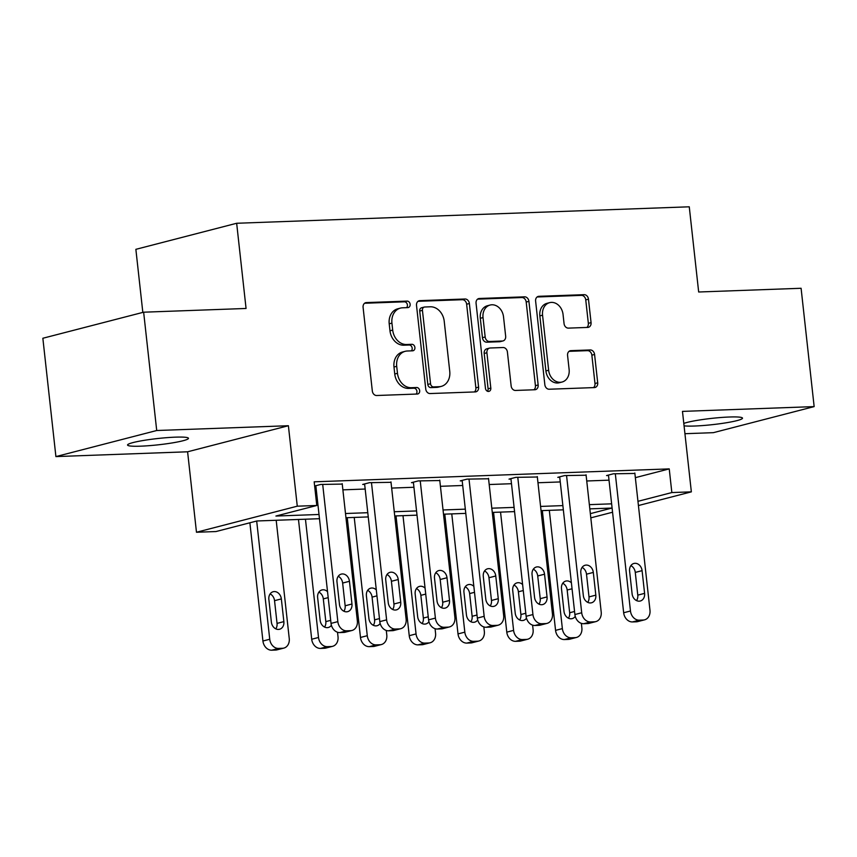 <?xml version="1.0" encoding="UTF-8"?>
<svg xmlns="http://www.w3.org/2000/svg" width="857" height="857" viewBox="0 0 857 857"><rect width="100%" height="100%" fill="white"/><g stroke="black" fill="none" stroke-linecap="round" stroke-linejoin="round"><path stroke-width="1.29" d="M410.139 304.256A3.289 2.657 75.5 0 0 407.096 301.107L366.4 302.585A4.703 3.803 75.5 0 0 365.735 302.682A4.703 3.803 75.5 0 0 363.089 307.374L372.324 390.996A4.703 3.803 75.5 0 0 376.662 395.505L417.348 394.027A3.289 2.657 75.5 0 0 417.82 393.952A3.289 2.657 75.5 0 0 419.673 390.674A3.289 2.657 75.5 0 0 416.631 387.514L411.371 387.707A15.04 12.169 75.5 0 1 397.477 373.288L396.705 366.325A15.04 12.169 75.5 0 1 405.19 351.316A15.04 12.169 75.5 0 1 407.321 351.006L412.581 350.813A3.289 2.657 75.5 0 0 413.053 350.749A3.289 2.657 75.5 0 0 414.906 347.471A3.289 2.657 75.5 0 0 411.863 344.31L406.604 344.503A15.04 12.169 75.5 0 1 392.699 330.084L391.938 323.11A15.04 12.169 75.5 0 1 400.423 308.113A15.04 12.169 75.5 0 1 402.544 307.802L407.814 307.609A3.289 2.657 75.5 0 0 408.275 307.545A3.289 2.657 75.5 0 0 410.139 304.256M406.582 307.652A3.289 2.657 75.5 0 0 407.407 304.963A3.289 2.657 75.5 0 0 404.375 301.814L364.579 303.26M416.116 394.07A3.289 2.657 75.5 0 0 416.952 391.381A3.289 2.657 75.5 0 0 413.91 388.221L408.65 388.414L411.371 387.707M411.349 350.867A3.289 2.657 75.5 0 0 412.185 348.167A3.289 2.657 75.5 0 0 409.143 345.017L403.872 345.21L406.604 344.503M684.057 425.822A30.638 3.16 173.7 0 0 694.62 426.025A30.638 3.16 173.7 0 0 726.286 422.769A30.638 3.16 173.7 0 0 742.505 418.152A30.638 3.16 173.7 0 0 729.489 417.005A30.638 3.16 173.7 0 0 683.79 423.422M175.449 437.156A30.638 3.16 173.7 0 0 143.772 440.412A30.638 3.16 173.7 0 0 127.554 445.029A30.638 3.16 173.7 0 0 140.569 446.176A30.638 3.16 173.7 0 0 172.246 442.919A30.638 3.16 173.7 0 0 188.465 438.302A30.638 3.16 173.7 0 0 175.449 437.156M587.741 327.417A4.703 3.803 75.5 0 0 588.405 327.32A4.703 3.803 75.5 0 0 591.062 322.639L588.47 299.179A4.703 3.803 75.5 0 0 584.131 294.669L538.935 296.308A4.703 3.803 75.5 0 0 538.271 296.404A4.703 3.803 75.5 0 0 535.614 301.096L544.848 384.718A4.703 3.803 75.5 0 0 549.198 389.228L594.383 387.578A4.703 3.803 75.5 0 0 595.047 387.482A4.703 3.803 75.5 0 0 597.704 382.8L594.576 354.455A4.703 3.803 75.5 0 0 590.227 349.956L570.891 350.652A4.703 3.803 75.5 0 0 570.226 350.749A4.703 3.803 75.5 0 0 567.57 355.441L569.123 369.496A12.566 10.166 75.5 0 1 562.031 382.04A12.566 10.166 75.5 0 1 548.641 370.235L542.556 315.183A12.566 10.166 75.5 0 1 549.658 302.65A12.566 10.166 75.5 0 1 563.049 314.444L564.056 323.614A4.703 3.803 75.5 0 0 568.405 328.124L587.741 327.417M635.337 477.66L669.231 468.897L671.845 492.561L691.353 491.854L638.422 505.544M143.644 312.194L156.713 430.514L55.909 456.588L42.85 338.258L143.644 312.194L246.066 308.466L236.661 223.27L689.264 206.805L698.669 292.001L801.091 288.273L814.15 406.604L682.472 411.392L691.353 491.854M55.909 456.588L187.597 451.789L288.391 425.725L156.713 430.514M288.391 425.725L297.272 506.187L316.79 505.48L275.922 516.043L319.008 514.479M669.231 468.897L314.176 481.816L316.79 505.48M469.368 303.507A4.703 3.803 75.5 0 0 465.019 298.997L419.834 300.646A4.703 3.803 75.5 0 0 419.169 300.743A4.703 3.803 75.5 0 0 416.513 305.424L425.747 389.057A4.703 3.803 75.5 0 0 430.085 393.556L475.281 391.917A4.703 3.803 75.5 0 0 475.946 391.82A4.703 3.803 75.5 0 0 478.592 387.128L469.368 303.507L466.637 304.214A4.703 3.803 75.5 0 0 462.298 299.704L418.012 301.31M479.384 298.482L524.57 296.833A4.703 3.803 75.5 0 1 528.919 301.343L538.153 384.964A4.703 3.803 75.5 0 1 535.496 389.656A4.703 3.803 75.5 0 1 534.832 389.753L515.496 390.449A4.703 3.803 75.5 0 1 511.147 385.95L507.408 352.034A4.703 3.803 75.5 0 0 503.059 347.524L490.236 347.996A4.703 3.803 75.5 0 0 489.572 348.092A4.703 3.803 75.5 0 0 486.915 352.773L490.815 388.082A3.289 2.657 75.5 0 1 488.961 391.37A3.289 2.657 75.5 0 1 485.448 388.285L476.063 303.26A4.703 3.803 75.5 0 1 478.72 298.579A4.703 3.803 75.5 0 1 479.384 298.482L478.088 298.814M684.925 433.706L713.356 432.667L814.15 406.604M315.172 490.857L316.394 490.815M342.886 489.85L365.168 489.036M391.649 488.072L413.942 487.269M440.423 486.305L462.716 485.49M489.197 484.526L511.479 483.712M537.971 482.748L560.253 481.945M586.745 480.981L609.027 480.166M314.658 486.187L315.879 486.144M314.637 486.026L320.743 484.451L342.243 484.087M391.017 482.32L369.517 482.673L362.704 484.441L364.654 484.366M439.791 480.541L418.28 480.906L411.478 482.662L413.428 482.587M488.565 478.763L467.054 479.127L460.241 480.884L462.191 480.82M537.328 476.995L515.828 477.349L509.015 479.117L510.965 479.042M586.102 475.217L564.602 475.581L557.789 477.338L559.739 477.274M634.876 473.45L613.366 473.803L606.563 475.571L608.513 475.496M236.661 223.27L135.867 249.333L142.83 312.398M319.479 518.699L256.854 520.981L215.985 531.544L196.478 532.251L297.272 506.187M187.597 451.789L196.478 532.251M612.562 512.229L590.816 517.853M637.951 501.324L671.845 492.561M345.5 513.514L367.782 512.7M394.263 511.736L416.556 510.933M443.037 509.969L465.319 509.154M491.811 508.19L514.093 507.387M540.585 506.423L562.867 505.609M589.348 504.644L611.641 503.83M590.344 513.643L611.909 508.062L589.82 508.865M563.338 509.829L541.046 510.643M514.564 511.608L492.272 512.411M465.79 513.375L443.508 514.189M417.016 515.153L394.734 515.957M368.242 516.921L345.96 517.735M400.423 308.113L397.702 308.82A15.04 12.169 75.5 0 0 389.207 323.817L391.938 323.11M403.872 345.21A15.04 12.169 75.5 0 1 389.978 330.791L389.207 323.817M405.19 351.316L402.469 352.023A15.04 12.169 75.5 0 0 393.984 367.021L396.705 366.325M408.65 388.414A15.04 12.169 75.5 0 1 394.745 373.995L393.984 367.021M474.371 391.949A4.703 3.803 75.5 0 0 475.871 387.835L466.637 304.214M424.761 306.999A3.289 2.657 75.5 0 0 424.301 307.063A3.289 2.657 75.5 0 0 422.437 310.341L430.546 383.743A3.289 2.657 75.5 0 0 433.578 386.903L439.138 386.7A15.04 12.169 75.5 0 0 441.259 386.389A15.04 12.169 75.5 0 0 449.754 371.392L444.215 321.214A15.04 12.169 75.5 0 0 430.31 306.795L424.761 306.999M424.301 307.063L421.569 307.77A3.289 2.657 75.5 0 0 419.716 311.048L422.437 310.341M441.259 386.389L438.538 387.096A15.04 12.169 75.5 0 1 436.417 387.407L430.857 387.61A3.289 2.657 75.5 0 1 427.814 384.45L419.716 311.048M477.563 299.147L521.849 297.54L524.57 296.833M533.932 389.785A4.703 3.803 75.5 0 0 535.421 385.671L526.198 302.05A4.703 3.803 75.5 0 0 521.849 297.54M489.572 348.092L486.84 348.788A4.703 3.803 75.5 0 0 484.194 353.48L488.094 388.789L490.815 388.082M487.472 391.242A3.289 2.657 75.5 0 0 488.094 388.789M503.52 316.844A12.566 10.166 75.5 0 0 490.129 305.038A12.566 10.166 75.5 0 0 483.027 317.583L485.169 336.983A4.703 3.803 75.5 0 0 489.518 341.493L502.341 341.022A4.703 3.803 75.5 0 0 503.005 340.925A4.703 3.803 75.5 0 0 505.662 336.233L503.52 316.844M490.129 305.038L487.408 305.745A12.566 10.166 75.5 0 0 480.306 318.29L483.027 317.583M503.005 340.925L500.284 341.632A4.703 3.803 75.5 0 1 499.62 341.729L486.787 342.189A4.703 3.803 75.5 0 1 482.448 337.69L480.306 318.29M549.658 302.65L546.927 303.346A12.566 10.166 75.5 0 0 539.835 315.89L542.556 315.183M562.031 382.04L559.3 382.736A12.566 10.166 75.5 0 1 545.909 370.942L539.835 315.89M593.483 387.621A4.703 3.803 75.5 0 0 594.983 383.507L591.855 355.162A4.703 3.803 75.5 0 0 587.506 350.652L569.069 351.327M586.841 327.449A4.703 3.803 75.5 0 0 588.341 323.335L585.749 299.875A4.703 3.803 75.5 0 0 581.4 295.376L537.114 296.983M249.88 522.781L262.928 641.015A9.577 7.745 -104.5 0 0 271.776 650.195L275.675 650.056A9.577 7.745 -104.5 0 0 277.036 649.852L283.838 648.096A9.577 7.745 75.5 0 0 289.248 638.54L276.19 520.274M283.838 648.096A9.577 7.745 75.5 0 1 282.489 648.288L278.589 648.428A9.577 7.745 75.5 0 1 269.741 639.247L256.682 521.024M275.783 628.845A7.659 6.192 75.5 0 0 277.047 623.393L274.54 600.671A7.659 6.192 75.5 0 0 270.116 593.912M283.86 621.625L281.342 598.914A7.659 6.192 75.5 0 0 273.19 591.726A7.659 6.192 75.5 0 0 268.862 599.364L271.369 622.086A7.659 6.192 75.5 0 0 279.532 629.274A7.659 6.192 75.5 0 0 283.86 621.625L277.047 623.393M342.2 483.669L357.358 620.929A9.577 7.745 75.5 0 1 351.948 630.484A9.577 7.745 75.5 0 1 350.599 630.677L346.689 630.816A9.577 7.745 75.5 0 1 337.84 621.636L322.693 484.376M315.837 485.715L331.038 623.393L337.84 621.636M351.959 604.014A7.659 6.192 -104.5 0 1 347.631 611.662A7.659 6.192 -104.5 0 1 339.479 604.474L336.972 581.753A7.659 6.192 -104.5 0 1 341.29 574.104A7.659 6.192 -104.5 0 1 349.452 581.292L351.959 604.014L345.146 605.781A7.659 6.192 -104.5 0 1 343.893 611.223M338.226 576.3A7.659 6.192 -104.5 0 1 342.639 583.06L345.146 605.781M351.948 630.484L345.135 632.241A9.577 7.745 -104.5 0 1 343.786 632.434L339.886 632.584A9.577 7.745 -104.5 0 1 331.038 623.393M298.472 519.46L311.702 639.236A9.577 7.745 -104.5 0 0 320.55 648.417L324.449 648.278A9.577 7.745 -104.5 0 0 325.799 648.085L332.612 646.317A9.577 7.745 75.5 0 0 338.022 636.762L337.519 632.241M332.612 646.317A9.577 7.745 75.5 0 1 331.263 646.521L327.363 646.66A9.577 7.745 75.5 0 1 318.515 637.479L305.456 519.213M324.557 627.067A7.659 6.192 75.5 0 0 325.821 621.614L323.303 598.893A7.659 6.192 75.5 0 0 318.89 592.133M327.535 591.684A7.659 6.192 75.5 0 0 321.953 589.948A7.659 6.192 75.5 0 0 317.636 597.586L320.143 620.307A7.659 6.192 75.5 0 0 328.306 627.495A7.659 6.192 75.5 0 0 331.391 625.267M347.246 517.692L360.476 637.458A9.577 7.745 -104.5 0 0 369.324 646.649L373.224 646.499A9.577 7.745 -104.5 0 0 374.573 646.307L381.386 644.55A9.577 7.745 75.5 0 0 386.786 634.994L386.293 630.463M381.386 644.55A9.577 7.745 75.5 0 1 380.037 644.743L376.127 644.882A9.577 7.745 75.5 0 1 367.278 635.701L354.23 517.435M373.331 625.289A7.659 6.192 75.5 0 0 374.584 619.847L372.077 597.125A7.659 6.192 75.5 0 0 367.664 590.366M376.309 589.905A7.659 6.192 75.5 0 0 370.727 588.17A7.659 6.192 75.5 0 0 366.4 595.819L368.917 618.54A7.659 6.192 75.5 0 0 377.069 625.728A7.659 6.192 75.5 0 0 380.165 623.489M396.02 515.914L409.239 635.69A9.577 7.745 -104.5 0 0 418.087 644.871L421.998 644.732A9.577 7.745 -104.5 0 0 423.347 644.528L430.16 642.771A9.577 7.745 75.5 0 0 435.56 633.216L435.067 628.684M430.16 642.771A9.577 7.745 75.5 0 1 428.8 642.964L424.901 643.114A9.577 7.745 75.5 0 1 416.052 633.923L402.994 515.657M422.105 623.521A7.659 6.192 75.5 0 0 423.358 618.068L420.851 595.347A7.659 6.192 75.5 0 0 416.438 588.588M425.072 588.138A7.659 6.192 75.5 0 0 419.502 586.402A7.659 6.192 75.5 0 0 415.174 594.04L417.68 616.761A7.659 6.192 75.5 0 0 425.843 623.95A7.659 6.192 75.5 0 0 428.939 621.721M390.974 481.891L406.122 619.15A9.577 7.745 75.5 0 1 400.722 628.706A9.577 7.745 75.5 0 1 399.362 628.899L395.463 629.049A9.577 7.745 75.5 0 1 386.614 619.857L371.467 482.609M364.611 483.948L379.801 621.625L386.614 619.857M400.733 602.246A7.659 6.192 -104.5 0 1 396.405 609.884A7.659 6.192 -104.5 0 1 388.242 602.696L385.736 579.975A7.659 6.192 -104.5 0 1 390.064 572.337A7.659 6.192 -104.5 0 1 398.226 579.525L400.733 602.246L393.92 604.003A7.659 6.192 -104.5 0 1 392.667 609.456M387 574.522A7.659 6.192 -104.5 0 1 391.413 581.282L393.92 604.003M400.722 628.706L393.909 630.463A9.577 7.745 -104.5 0 1 392.56 630.666L388.65 630.806A9.577 7.745 -104.5 0 1 379.801 621.625M439.748 480.124L454.896 617.383A9.577 7.745 75.5 0 1 449.486 626.928A9.577 7.745 75.5 0 1 448.136 627.131L444.237 627.27A9.577 7.745 75.5 0 1 435.388 618.09L420.23 480.831M413.374 482.17L428.575 619.847L435.388 618.09M449.507 600.468A7.659 6.192 -104.5 0 1 445.179 608.106A7.659 6.192 -104.5 0 1 437.016 600.918L434.51 578.207A7.659 6.192 -104.5 0 1 438.838 570.558A7.659 6.192 -104.5 0 1 447 577.747L449.507 600.468L442.694 602.225A7.659 6.192 -104.5 0 1 441.43 607.677M435.774 572.755A7.659 6.192 -104.5 0 1 440.187 579.514L442.694 602.225M449.486 626.928L442.683 628.695A9.577 7.745 -104.5 0 1 441.323 628.888L437.424 629.027A9.577 7.745 -104.5 0 1 428.575 619.847M488.511 478.345L503.67 615.605A9.577 7.745 75.5 0 1 498.26 625.16A9.577 7.745 75.5 0 1 496.91 625.353L493.011 625.492A9.577 7.745 75.5 0 1 484.162 616.312L469.004 479.052M462.148 480.391L477.349 618.079L484.162 616.312M498.271 598.689A7.659 6.192 -104.5 0 1 493.953 606.338A7.659 6.192 -104.5 0 1 485.79 599.15L483.284 576.429A7.659 6.192 -104.5 0 1 487.612 568.791A7.659 6.192 -104.5 0 1 495.764 575.979L498.271 598.689L491.468 600.457A7.659 6.192 -104.5 0 1 490.204 605.91M484.537 570.976A7.659 6.192 -104.5 0 1 488.961 577.736L491.468 600.457M498.26 625.16L491.447 626.917A9.577 7.745 -104.5 0 1 490.097 627.12L486.198 627.26A9.577 7.745 -104.5 0 1 477.349 618.079M444.794 514.146L458.013 633.912A9.577 7.745 -104.5 0 0 466.861 643.093L470.761 642.954A9.577 7.745 -104.5 0 0 472.121 642.761L478.924 640.993A9.577 7.745 75.5 0 0 484.334 631.448L483.83 626.917M478.924 640.993A9.577 7.745 75.5 0 1 477.574 641.197L473.675 641.336A9.577 7.745 75.5 0 1 464.826 632.155L451.768 513.889M470.868 621.743A7.659 6.192 75.5 0 0 472.132 616.29L469.625 593.58A7.659 6.192 75.5 0 0 465.201 586.82M473.846 586.359A7.659 6.192 75.5 0 0 468.276 584.624A7.659 6.192 75.5 0 0 463.948 592.273L466.454 614.983A7.659 6.192 75.5 0 0 474.617 622.171A7.659 6.192 75.5 0 0 477.713 619.943M537.285 476.567L552.444 613.826A9.577 7.745 75.5 0 1 547.034 623.382A9.577 7.745 75.5 0 1 545.684 623.575L541.785 623.725A9.577 7.745 75.5 0 1 532.936 614.544L517.778 477.285M510.922 478.624L526.123 616.301L532.936 614.544M547.045 596.922A7.659 6.192 -104.5 0 1 542.727 604.56A7.659 6.192 -104.5 0 1 534.564 597.372L532.058 574.651A7.659 6.192 -104.5 0 1 536.375 567.013A7.659 6.192 -104.5 0 1 544.538 574.201L547.045 596.922L540.231 598.679A7.659 6.192 -104.5 0 1 538.978 604.131M533.311 569.198A7.659 6.192 -104.5 0 1 537.725 575.958L540.231 598.679M547.034 623.382L540.221 625.149A9.577 7.745 -104.5 0 1 538.871 625.342L534.972 625.481A9.577 7.745 -104.5 0 1 526.123 616.301M493.557 512.368L506.787 632.145A9.577 7.745 -104.5 0 0 515.635 641.325L519.535 641.186A9.577 7.745 -104.5 0 0 520.885 640.982L527.698 639.226A9.577 7.745 75.5 0 0 533.108 629.67L532.604 625.139M527.698 639.226A9.577 7.745 75.5 0 1 526.348 639.418L522.449 639.558A9.577 7.745 75.5 0 1 513.6 630.377L500.542 512.111M519.642 619.975A7.659 6.192 75.5 0 0 520.906 614.523L518.389 591.801A7.659 6.192 75.5 0 0 513.975 585.042M522.62 584.581A7.659 6.192 75.5 0 0 517.039 582.856A7.659 6.192 75.5 0 0 512.722 590.494L515.228 613.216A7.659 6.192 75.5 0 0 523.391 620.404A7.659 6.192 75.5 0 0 526.477 618.165M542.331 510.59L555.561 630.366A9.577 7.745 -104.5 0 0 564.409 639.547L568.309 639.408A9.577 7.745 -104.5 0 0 569.659 639.215L576.472 637.447A9.577 7.745 75.5 0 0 581.871 627.892L581.378 623.371M576.472 637.447A9.577 7.745 75.5 0 1 575.122 637.64L571.212 637.79A9.577 7.745 75.5 0 1 562.363 628.61L549.316 510.344M568.416 618.197A7.659 6.192 75.5 0 0 569.669 612.744L567.163 590.023A7.659 6.192 75.5 0 0 562.749 583.263M571.394 582.814A7.659 6.192 75.5 0 0 565.813 581.078A7.659 6.192 75.5 0 0 561.485 588.716L564.002 611.437A7.659 6.192 75.5 0 0 572.155 618.625A7.659 6.192 75.5 0 0 575.251 616.397M586.059 474.799L601.207 612.059A9.577 7.745 75.5 0 1 595.808 621.614A9.577 7.745 75.5 0 1 594.458 621.807L590.548 621.946A9.577 7.745 75.5 0 1 581.699 612.766L566.552 475.506M559.696 476.846L574.897 614.523L581.699 612.766M595.819 595.144A7.659 6.192 -104.5 0 1 591.491 602.792A7.659 6.192 -104.5 0 1 583.328 595.594L580.821 572.883A7.659 6.192 -104.5 0 1 585.149 565.234A7.659 6.192 -104.5 0 1 593.312 572.422L595.819 595.144L589.005 596.911A7.659 6.192 -104.5 0 1 587.752 602.353M582.085 567.43A7.659 6.192 -104.5 0 1 586.499 574.19L589.005 596.911M595.808 621.614L588.995 623.371A9.577 7.745 -104.5 0 1 587.645 623.564L583.746 623.714A9.577 7.745 -104.5 0 1 574.897 614.523M634.833 473.021L649.981 610.28A9.577 7.745 75.5 0 1 644.571 619.836A9.577 7.745 75.5 0 1 643.221 620.029L639.322 620.179A9.577 7.745 75.5 0 1 630.473 610.987L615.315 473.739M608.459 475.078L623.66 612.755L630.473 610.987M644.593 593.365A7.659 6.192 -104.5 0 1 640.265 601.014A7.659 6.192 -104.5 0 1 632.102 593.826L629.595 571.105A7.659 6.192 -104.5 0 1 633.923 563.467A7.659 6.192 -104.5 0 1 642.086 570.655L644.593 593.365L637.779 595.133A7.659 6.192 -104.5 0 1 636.526 600.586M630.859 565.652A7.659 6.192 -104.5 0 1 635.273 572.412L637.779 595.133M644.571 619.836L637.769 621.593A9.577 7.745 -104.5 0 1 636.408 621.796L632.509 621.936A9.577 7.745 -104.5 0 1 623.66 612.755M404.375 301.814L407.096 301.107M413.91 388.221L416.631 387.514M409.143 345.017L411.863 344.31M389.978 330.791L392.699 330.084M394.745 373.995L397.477 373.288M365.114 302.917L366.4 302.585M475.871 387.835L478.592 387.128M418.537 300.978L419.834 300.646M462.298 299.704L465.019 298.997M427.814 384.45L430.546 383.743M430.857 387.61L433.578 386.903M436.417 387.407L439.138 386.7M526.198 302.05L528.919 301.343M535.421 385.671L538.153 384.964M484.194 353.48L486.915 352.773M482.448 337.69L485.169 336.983M486.787 342.189L489.518 341.493M499.62 341.729L502.341 341.022M545.909 370.942L548.641 370.235M569.605 350.984L570.891 350.652M587.506 350.652L590.227 349.956M591.855 355.162L594.576 354.455M594.983 383.507L597.704 382.8M537.65 296.64L538.935 296.308M581.4 295.376L584.131 294.669M585.749 299.875L588.47 299.179M588.341 323.335L591.062 322.639M269.741 639.247L262.928 641.015M278.589 648.428L271.776 650.195M282.489 648.288L275.675 650.056M274.54 600.671L281.342 598.914M343.786 632.434L350.599 630.677M339.886 632.584L346.689 630.816M349.452 581.292L342.639 583.06M318.515 637.479L311.702 639.236M327.363 646.66L320.55 648.417M331.263 646.521L324.449 648.278M325.821 621.614L330.695 620.35M323.303 598.893L328.188 597.64M367.278 635.701L360.476 637.458M376.127 644.882L369.324 646.649M380.037 644.743L373.224 646.499M374.584 619.847L379.469 618.583M372.077 597.125L376.962 595.861M416.052 633.923L409.239 635.69M424.901 643.114L418.087 644.871M428.8 642.964L421.998 644.732M423.358 618.068L428.243 616.804M420.851 595.347L425.736 594.083M392.56 630.666L399.362 628.899M388.65 630.806L395.463 629.049M398.226 579.525L391.413 581.282M441.323 628.888L448.136 627.131M437.424 629.027L444.237 627.27M447 577.747L440.187 579.514M490.097 627.12L496.91 625.353M486.198 627.26L493.011 625.492M495.764 575.979L488.961 577.736M464.826 632.155L458.013 633.912M473.675 641.336L466.861 643.093M477.574 641.197L470.761 642.954M472.132 616.29L477.017 615.026M469.625 593.58L474.499 592.316M538.871 625.342L545.684 623.575M534.972 625.481L541.785 623.725M544.538 574.201L537.725 575.958M513.6 630.377L506.787 632.145M522.449 639.558L515.635 641.325M526.348 639.418L519.535 641.186M520.906 614.523L525.78 613.258M518.389 591.801L523.273 590.537M562.363 628.61L555.561 630.366M571.212 637.79L564.409 639.547M575.122 637.64L568.309 639.408M569.669 612.744L574.554 611.48M567.163 590.023L572.048 588.77M587.645 623.564L594.458 621.807M583.746 623.714L590.548 621.946M593.312 572.422L586.499 574.19M636.408 621.796L643.221 620.029M632.509 621.936L639.322 620.179M642.086 570.655L635.273 572.412"/></g></svg>
